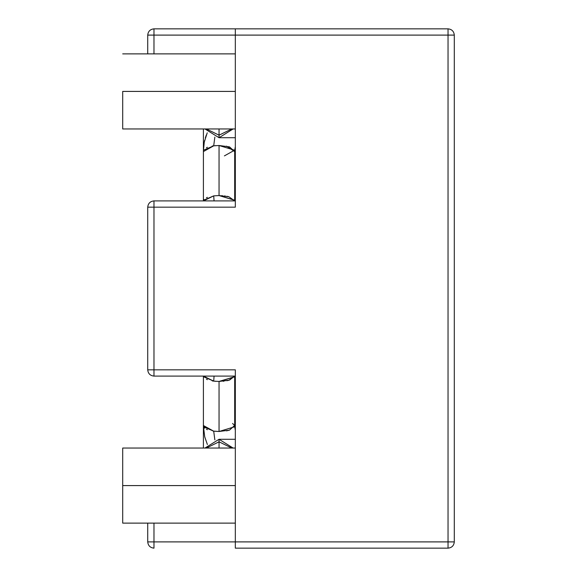 <?xml version="1.0" encoding="UTF-8"?>
<svg xmlns="http://www.w3.org/2000/svg" width="577" height="577" viewBox="0 0 577 577"><rect width="100%" height="100%" fill="white"/><g stroke="black" fill="none" stroke-linecap="round" stroke-linejoin="round"><path stroke-width="0.87" d="M235.322 91.418L122.699 91.418L122.699 128.959L122.699 91.418L235.322 91.418M235.322 485.582L122.699 485.582L122.699 523.123L122.699 485.582L235.322 485.582M235.322 369.835L153.98 369.835L235.322 369.835L235.322 541.897L448.041 541.897L448.041 35.103L235.322 35.103L235.322 207.165L153.98 207.165L153.98 376.096C150.208 375.692 148.123 373.607 147.726 369.835L147.726 207.165C148.123 203.392 150.208 201.308 153.98 200.904L235.322 200.904L235.322 207.165L235.322 28.85L448.041 28.85C451.82 29.247 453.904 31.331 454.301 35.103L454.301 541.897C453.904 545.669 451.82 547.753 448.041 548.15L235.322 548.15L235.322 369.835L235.322 376.096L153.98 376.096L235.322 376.096M153.98 28.85L235.322 28.85L235.322 35.103L153.98 35.103L153.98 53.877L153.98 35.103L448.041 35.103L448.041 28.85L153.98 28.85L153.98 35.103L153.98 28.85C150.208 29.247 148.123 31.331 147.726 35.103C148.123 31.331 150.208 29.247 153.98 28.85M235.322 548.15L448.041 548.15C451.82 547.753 453.904 545.669 454.301 541.897L454.301 35.103C453.904 31.331 451.82 29.247 448.041 28.85L448.041 35.103L454.301 35.103L448.041 35.103L448.041 541.897L454.301 541.897L448.041 541.897L448.041 548.15L448.041 541.897L235.322 541.897L235.322 548.15M153.98 523.123L153.98 541.897L235.322 541.897L153.98 541.897L153.98 523.123M147.726 541.897L147.726 523.123L147.726 541.897L153.98 541.897L153.98 548.15L153.98 541.897L147.726 541.897C148.123 545.669 150.208 547.753 153.98 548.15C150.208 547.753 148.123 545.669 147.726 541.897M147.726 53.877L147.726 35.103L153.98 35.103L147.726 35.103L147.726 53.877M122.699 485.582L122.699 448.041L122.699 485.582M122.699 91.418L122.699 128.959L122.699 91.418M147.726 369.835C148.123 373.607 150.208 375.692 153.98 376.096L153.98 369.835L147.726 369.835L153.98 369.835L153.98 207.165L147.726 207.165L147.726 369.835M235.322 200.904L153.98 200.904C150.208 201.308 148.123 203.392 147.726 207.165L153.98 207.165L153.98 200.904L153.98 207.165L235.322 207.165M206.364 448.041L219.051 441.823L219.051 439.285L205.008 448.041L219.051 439.285L233.101 448.041L219.051 439.285L219.051 448.041L219.051 441.823L206.364 448.041M231.738 448.041L219.051 441.823L231.738 448.041M228.319 380.402L227.648 380.56M227.59 380.575L226.891 380.719M224.006 381.166L223.133 381.26M204.619 428.213L203.573 425.379M203.407 448.041L203.407 376.096L203.522 376.731L203.407 376.096L213.699 381.123L219.051 381.44L228.853 380.265L234.695 376.096L229.603 380.041L219.051 381.44L219.051 431.495L229.495 430.132L234.579 425.509L234.579 426.8L219.051 431.495L219.051 381.44L234.579 376.745M226.465 430.86L229.192 430.218M203.522 426.785L213.699 431.17L214.846 439.862L213.699 431.17L203.493 425.588M234.536 376.86L219.051 381.44L213.699 381.123L214.081 376.096L213.699 381.123L203.522 376.731M213.699 431.17L219.051 431.495L213.043 431.084M213.699 381.123L212.228 380.907L213.685 381.116M215.928 381.332L213.728 381.123M207.388 379.659L206.429 379.255M206.436 429.31L207.395 429.714L206.436 429.31M232.596 423.468L234.579 425.509L234.536 426.908M231.738 128.959L219.051 135.177L219.051 137.715L233.101 128.959L219.051 137.715L205.008 128.959L219.051 137.715L219.051 135.177L231.738 128.959M219.051 128.959L219.051 135.177L219.051 128.959M228.312 196.598L227.648 196.44M227.59 196.425L226.891 196.281M225.203 195.985L224.655 195.913M222.361 195.682L221.813 195.639M206.436 147.69L207.395 147.286L206.436 147.69M203.53 151.506L213.699 145.83L219.051 145.505L213.699 145.83L214.846 137.138L213.699 145.83L212.213 146.046L213.043 145.916M213.728 145.822L215.82 145.62M234.536 200.14L219.051 195.56L219.051 145.505L229.495 146.868L234.579 151.491L226.465 146.14M207.395 197.341L206.429 197.745L207.395 197.341M234.579 200.255L219.051 195.56L219.051 145.505L234.579 150.2L224.403 155.884M219.051 195.56L213.699 195.877L219.051 195.56L228.853 196.735L234.695 200.904L234.695 150.857L235.2 147.25M203.962 199.498L203.522 200.269L213.699 195.877L214.081 200.904L213.699 195.877L203.407 200.904L203.407 150.857L204.258 142.194L207.222 132.847M213.699 145.83L203.522 150.215M234.507 150.027L234.695 150.777M206.364 128.959L219.051 135.177L206.364 128.959M235.322 128.959L122.699 128.959M235.322 523.123L122.699 523.123M235.322 448.041L122.699 448.041M235.322 53.877L122.699 53.877M235.322 439.285L219.051 439.285M234.702 426.605L234.695 376.096L234.695 426.266M234.695 426.425L234.752 427.362M207.381 444.506L204.684 436.702L203.407 426.143L204.712 436.832L207.381 444.506M234.695 426.143L235.2 429.75M206.342 134.982L205.34 137.903M204.669 140.355L204.489 141.105M204.164 142.699L203.919 144.171M203.609 146.673L203.508 147.957M206.306 135.083L205.729 136.691M204.611 140.608L204.453 141.293M203.998 143.63L203.919 144.142M206.22 135.299L205.412 137.658M234.695 150.575L234.752 149.638M234.702 150.395L234.695 200.904M203.407 200.904L203.421 149.847M203.436 149.371L203.515 147.82M203.623 146.508L203.804 144.957M204.258 142.216L204.395 141.545M203.407 128.959L203.407 150.857M235.322 137.715L219.051 137.715"/></g></svg>
